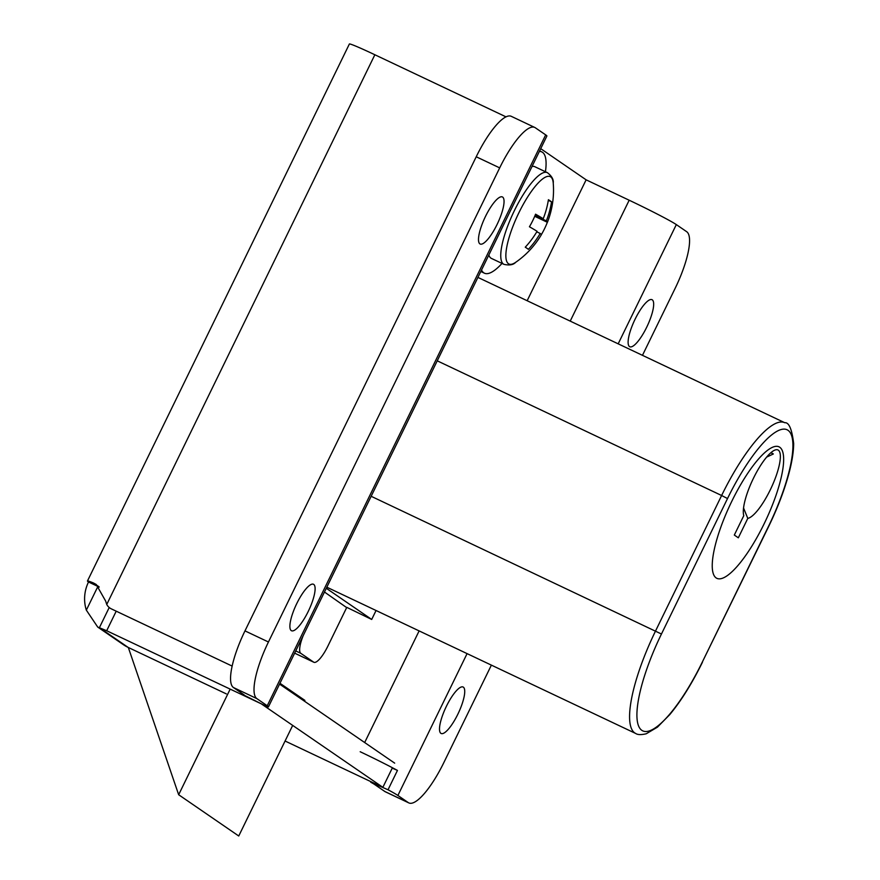 <?xml version="1.0" encoding="UTF-8"?>
<svg xmlns="http://www.w3.org/2000/svg" width="880" height="880" viewBox="0 0 880 880"><rect width="100%" height="100%" fill="white"/><g stroke="black" fill="none" stroke-linecap="round" stroke-linejoin="round"><path stroke-width="1.32" d="M279.961 683.276L304.887 700.392L304.48 701.217M128.315 647.482L178.662 794.739L238.744 836L292.688 725.406M178.662 794.739L230.131 689.205M324.467 592.02L346.665 607.607M326.293 588.28L371.701 619.454L346.786 607.354L327.888 646.096A21.549 5.764 115.3 0 1 313.863 662.266L295.097 653.378A21.549 5.764 -64.7 0 1 294.877 653.257L294.668 653.114M371.701 619.454L376.057 610.511M527.153 300.729L586.124 179.828L540.716 148.654M764.17 523.721A72.732 19.448 115.3 0 0 779.075 446.853A72.732 19.448 115.3 0 0 731.72 501.446A72.732 19.448 115.3 0 0 716.815 578.314A72.732 19.448 115.3 0 0 764.17 523.721A72.732 19.448 115.3 0 0 779.075 446.853A72.732 19.448 115.3 0 0 731.72 501.446A72.732 19.448 115.3 0 0 716.815 578.314A72.732 19.448 115.3 0 0 764.17 523.721M766.678 457.083L773.355 453.97L771.034 452.595M747.791 518.397A37.752 10.098 115.3 0 0 770.264 489.874A37.752 10.098 115.3 0 0 776.325 449.724A37.752 10.098 115.3 0 0 753.423 478.313A37.752 10.098 115.3 0 0 743.787 515.647L734.316 535.051L738.32 537.801L747.791 518.397L743.534 507.947M770.825 452.771L773.355 453.97M481.536 269.995A67.089 17.941 115.3 0 0 484.407 273.185A67.089 17.941 115.3 0 0 502.018 263.428M545.435 171.743A67.089 17.941 115.3 0 0 541.827 151.921A67.089 17.941 115.3 0 0 539.352 151.448M488.851 254.98A50.721 13.563 115.3 0 0 491.403 258.401L503.943 264.341A50.721 13.563 -64.7 0 1 514.338 210.727A50.721 13.563 -64.7 0 1 547.371 172.656L534.831 166.716A50.721 13.563 115.3 0 0 532.037 166.463M541.343 234.663A83.6 80.476 -55.5 0 0 547.36 222.288A87.395 3.619 26 0 0 547.47 222.178A87.395 3.619 26 0 0 546.348 220.88A87.395 84.139 -55.5 0 0 551.54 201.861A83.6 3.465 26 0 0 548.416 199.716A87.395 84.139 -55.5 0 1 543.224 218.735A87.395 3.619 26 0 0 535.568 214.192A83.6 80.476 -55.5 0 1 529.43 226.765A87.395 3.619 26 0 1 537.086 231.319A87.395 84.139 -55.5 0 1 525.261 247.192A83.6 3.465 26 0 1 528.385 249.337A87.395 84.139 -55.5 0 0 540.21 233.464A87.395 3.619 26 0 1 541.332 234.784A87.681 87.681 0 0 1 515.724 262.284C513.337 264.891 509.41 265.573 503.943 264.341M540.21 233.464L536.778 231.836M547.36 222.288L534.71 216.293M546.348 220.88L535.029 215.523M551.54 201.861L548.306 200.332M543.224 218.735L535.26 214.962M294.877 653.257L313.643 662.145L300.795 653.323L295.735 650.925M303.248 635.525A21.549 5.764 115.3 0 0 300.795 653.323M296.769 603.57A25.707 6.875 -64.7 0 1 313.5 584.276A25.707 6.875 -64.7 0 1 308.231 611.446A25.707 6.875 -64.7 0 1 291.5 630.74A25.707 6.875 -64.7 0 1 296.769 603.57M485.463 216.491A26.026 6.963 -64.7 0 1 502.414 196.955A26.026 6.963 -64.7 0 1 497.079 224.466A26.026 6.963 -64.7 0 1 480.128 244.002A26.026 6.963 -64.7 0 1 485.463 216.491M635.085 319.231A26.026 6.963 -64.7 0 1 652.036 299.695A26.026 6.963 -64.7 0 1 646.701 327.206A26.026 6.963 -64.7 0 1 629.75 346.742A26.026 6.963 -64.7 0 1 635.085 319.231M446.391 706.31A25.707 6.875 -64.7 0 1 463.122 687.027A25.707 6.875 -64.7 0 1 457.853 714.186A25.707 6.875 -64.7 0 1 441.122 733.48A25.707 6.875 -64.7 0 1 446.391 706.31M261.888 704.11L106.678 630.74L97.713 627.055L123.277 644.6A37.708 36.3 -55.5 0 0 128.106 647.383L226.303 693.88M97.713 627.055L86.339 610.137A37.708 36.3 124.5 0 1 88.517 581.988L97.9 586.432A26.939 1.111 -154 0 0 99.231 587.059M279.565 684.101L394.669 763.136M261.833 704.22L382.866 787.325L392.425 767.745M285.076 741.015L382.866 787.325M109.219 607.519L99.396 627.671L128.106 647.383M88.517 581.988A37.708 1.562 26 0 1 87.461 581.009A37.708 1.562 26 0 1 93.5 582.989L96.261 584.496L105.655 601.084L106.744 604.472A10.78 10.373 -55.5 0 0 111.32 608.861L232.122 666.072M106.744 604.472L374.858 54.758A37.708 1.562 -154 0 0 349.382 44L87.461 581.009M268.444 641.993A53.878 14.41 115.3 0 0 256.861 698.621L267.245 705.76A43.098 1.782 -154 0 1 268.455 706.871A43.098 1.782 -154 0 1 267.014 706.673L243.705 694.991A16.159 0.671 -154 0 0 244.244 695.068A16.159 0.671 -154 0 0 243.793 694.65L233.409 687.511A53.878 14.41 -64.7 0 1 244.981 630.883L268.444 641.993L499.686 167.882L476.223 156.772A53.878 14.41 -64.7 0 1 511.302 116.336L534.754 127.446A53.878 14.41 115.3 0 0 499.686 167.882M244.981 630.883L476.223 156.772M267.245 705.76L545.688 134.882L535.293 127.754A53.878 14.41 115.3 0 0 534.754 127.446M545.688 134.882A43.098 1.782 26 0 1 546.887 136.004L268.455 706.871M374.858 54.758L506.022 116.864M570.218 321.123L629.178 200.222L586.124 179.828M408.287 802.604A53.878 14.41 115.3 0 0 408.826 802.912L385.363 791.802A53.878 14.41 -64.7 0 1 384.824 791.494L408.287 802.604L397.892 795.465A43.098 1.782 -154 0 0 388.025 789.767L370.733 782.221L370.986 781.704M384.824 791.494L374.44 784.355A16.159 0.671 -154 0 0 370.733 782.221M388.025 789.767L397.463 770.418L392.227 768.13M397.463 770.418A43.098 1.782 -154 0 0 360.184 751.74M629.178 200.222A43.098 1.782 26 0 1 676.324 224.598L686.719 231.726A53.878 14.41 115.3 0 1 675.136 288.365L642.466 355.333M408.826 802.912A53.878 14.41 115.3 0 0 443.894 762.476L491.381 665.126M326.821 587.191L635.679 733.469A96.976 25.927 -64.7 0 1 655.556 630.971L721.622 495.506L437.228 360.822M727.518 498.553L661.452 634.018A91.586 24.486 115.3 0 0 641.762 730.29A91.586 24.486 115.3 0 0 702.306 662.079L768.383 526.614A91.586 24.486 115.3 0 0 788.062 430.342A91.586 24.486 115.3 0 0 727.518 498.553L721.622 495.506A96.976 25.927 -64.7 0 1 784.762 422.719L477.917 277.409M661.452 634.018L371.162 496.287M784.762 422.719C788.942 422.213 791.912 429.132 793.661 443.465C793.617 452.122 791.901 462.605 788.524 474.914C783.937 491.458 777.271 508.728 768.526 526.757L768.383 526.614M768.526 526.757L702.306 662.079M547.47 222.178A87.681 87.681 0 0 0 553.234 183.062A48.301 12.914 115.3 0 0 518.793 212.949A48.301 12.914 115.3 0 0 511.885 264.176A48.301 12.914 115.3 0 0 515.724 262.284M86.339 610.137L97.9 586.432M116.215 611.182L106.678 630.74M98.835 586.663L93.5 582.989M256.861 698.621L233.409 687.511M364.672 742.544L419.122 630.905M397.892 795.465L467.082 653.62M618.178 343.827L676.324 224.598M635.679 733.469C637.67 734.855 641.19 734.954 646.25 733.766L657.437 727.155L669.768 714.604C681.175 700.843 692.065 683.375 702.46 662.211M484.407 273.185L480.81 271.48M541.827 151.921L539.627 150.887M553.234 183.062C553.751 179.564 551.793 176.088 547.371 172.656"/></g></svg>
